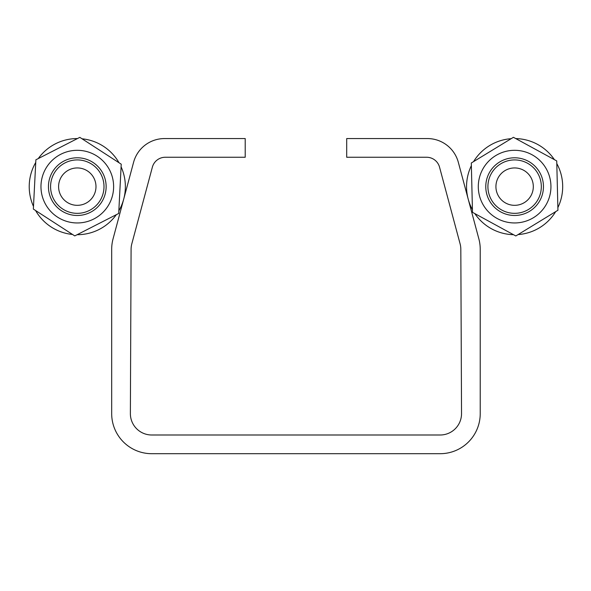 <?xml version="1.0" encoding="UTF-8"?>
<svg xmlns="http://www.w3.org/2000/svg" width="591" height="591" viewBox="0 0 591 591"><rect width="100%" height="100%" fill="white"/><g stroke="black" fill="none" stroke-linecap="round" stroke-linejoin="round"><path stroke-width="0.89" d="M485.787 187.332A28.841 28.841 0 0 0 529.639 211.253A28.841 28.841 0 0 0 528.428 161.313A28.841 28.841 0 0 0 485.787 187.332M487.915 186.63A26.706 26.706 0 0 0 527.97 209.761A26.706 26.706 0 0 0 527.97 163.5A26.706 26.706 0 0 0 487.915 186.63M513.734 150.321A36.317 36.317 0 0 0 483.615 205.55A36.317 36.317 0 0 0 546.505 204.021A36.317 36.317 0 0 0 513.734 150.321M495.923 186.63A18.698 18.698 0 0 0 523.966 202.824A18.698 18.698 0 0 0 523.966 170.444A18.698 18.698 0 0 0 495.923 186.63M557.867 207.611A48.07 48.07 0 0 0 556.803 163.581M554.41 159.666A48.07 48.07 0 0 0 515.744 138.575M511.163 138.686A48.07 48.07 0 0 0 473.561 161.624M471.367 165.65A48.07 48.07 0 0 0 472.438 209.687M474.824 213.602A48.07 48.07 0 0 0 513.49 234.693M518.078 234.575A48.07 48.07 0 0 0 555.673 211.637M556.737 160.929L557.934 210.256L515.817 235.957L472.497 212.332L471.3 163.005L513.424 137.304L556.737 160.929M467.326 195.865L467.341 195.318M478.865 238.897L458.328 162.311A32.047 32.047 0 0 0 427.374 138.56L346.695 138.56L346.695 157.258L426.65 157.258A13.357 13.357 0 0 1 439.541 167.15L460.086 243.787A21.365 21.365 0 0 1 460.817 249.225L461.534 413.545A21.365 21.365 0 0 1 440.169 434.998L151.739 434.998A21.365 21.365 0 0 1 130.375 413.545L131.091 249.225A21.365 21.365 0 0 1 131.823 243.787L152.367 167.15A13.357 13.357 0 0 1 165.266 157.258L245.213 157.258L245.213 138.56L164.534 138.56A32.047 32.047 0 0 0 133.581 162.311L113.051 238.897A40.062 40.062 0 0 0 111.684 249.269L111.684 413.634A40.062 40.062 0 0 0 151.739 453.696L440.169 453.696A40.062 40.062 0 0 0 480.224 413.634L480.224 249.269A40.062 40.062 0 0 0 478.865 238.897M125.285 193.257L124.915 193.161A48.07 48.07 0 0 0 121.096 166.832A48.07 48.07 0 0 1 118.835 210.817A48.07 48.07 0 0 0 124.841 193.693L125.144 193.774M96.296 230.785A48.07 48.07 0 0 0 116.338 214.666A48.07 48.07 0 0 1 77.118 234.701A48.07 48.07 0 0 0 96.296 230.785M119.013 162.747A48.07 48.07 0 0 0 82.046 138.796A48.07 48.07 0 0 1 119.013 162.747M77.465 138.56A48.07 48.07 0 0 0 38.245 158.595A48.07 48.07 0 0 1 77.465 138.56M35.748 162.444A48.07 48.07 0 0 0 33.488 206.429A48.07 48.07 0 0 1 35.748 162.444M35.571 210.514A48.07 48.07 0 0 0 72.538 234.464A48.07 48.07 0 0 1 35.571 210.514M50.582 186.63A26.706 26.706 0 0 0 90.645 209.761A26.706 26.706 0 0 0 90.645 163.5A26.706 26.706 0 0 0 50.582 186.63A26.706 26.706 0 0 0 79.43 213.255A26.706 26.706 0 0 0 103.654 182.36M74.761 235.905L33.355 209.074L35.881 159.799L79.822 137.356L121.229 164.187L118.702 213.462L74.761 235.905M79.157 150.358A36.317 36.317 0 0 0 44.946 203.156A36.317 36.317 0 0 0 107.776 206.385A36.317 36.317 0 0 0 79.157 150.358M48.484 185.153A28.841 28.841 0 0 0 90.416 212.317A28.841 28.841 0 0 0 92.979 162.429A28.841 28.841 0 0 0 48.484 185.153M58.598 186.63A18.698 18.698 0 0 0 86.641 202.824A18.698 18.698 0 0 0 86.641 170.444A18.698 18.698 0 0 0 58.598 186.63"/></g></svg>
